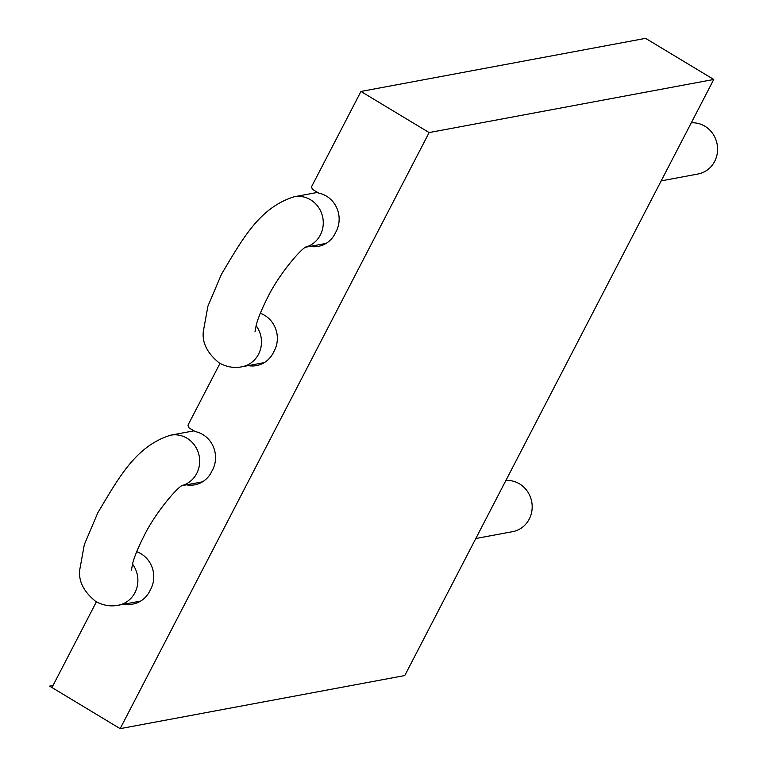<?xml version="1.0" encoding="UTF-8"?>
<svg xmlns="http://www.w3.org/2000/svg" width="767" height="767" viewBox="0 0 767 767"><rect width="100%" height="100%" fill="white"/><g stroke="black" fill="none" stroke-linecap="round" stroke-linejoin="round"><path stroke-width="1.15" d="M53.038 685.468L49.692 686.168L120.16 728.65L429.137 132.566L360.95 91.455L645.565 38.35L713.751 79.461L429.137 132.566M713.751 79.461L404.775 675.545L120.16 728.65M360.95 91.455L311.575 186.697L312.274 189.219L318.756 193.131A25.905 24.266 79.4 0 1 335.543 232.593A25.905 24.266 79.4 0 1 318.343 246.389A25.905 24.266 79.4 0 1 310.021 246.399M260.291 313.272A25.905 24.266 79.4 0 1 273.752 351.813A25.905 24.266 79.4 0 1 256.552 365.6A25.905 24.266 79.4 0 1 248.23 365.61M219.995 363.376L187.982 425.139L188.682 427.66L195.163 431.562A25.905 24.266 79.4 0 1 211.951 471.024A25.905 24.266 79.4 0 1 194.751 484.821A25.905 24.266 79.4 0 1 186.429 484.83M136.699 551.703A25.905 24.266 79.4 0 1 150.159 590.245A25.905 24.266 79.4 0 1 132.959 604.041A25.905 24.266 79.4 0 1 124.638 604.051M96.402 601.807L52.012 687.453L49.74 686.091M691.268 122.835A25.848 24.208 79.4 0 1 704.911 126.219A25.848 24.208 79.4 0 1 717.308 153.055A25.848 24.208 79.4 0 1 698.056 173.994L661.183 180.878M475.799 538.53L512.663 531.646A25.848 24.208 -100.6 0 0 531.914 510.707A25.848 24.208 -100.6 0 0 519.518 483.872A25.848 24.208 -100.6 0 0 505.884 480.487M305.765 247.089A25.848 24.208 79.4 0 0 323.128 225.536A25.848 24.208 79.4 0 0 310.597 199.794A25.848 24.208 79.4 0 0 294.26 196.745C259.63 207.502 242.803 238.508 221.433 274.298L207.905 306.206L203.303 331.536C202.047 342.811 207.339 353.261 219.189 362.906C226.668 367.057 234.261 368.352 241.95 366.779A25.848 24.208 -100.6 0 0 256.082 325.639M193.955 430.833L170.667 435.177C136.037 445.934 119.211 476.949 97.84 512.73L84.312 544.637L79.71 569.977C78.455 581.242 83.747 591.693 95.597 601.338C103.075 605.489 110.669 606.783 118.358 605.221A25.848 24.208 -100.6 0 0 132.49 564.071M170.667 435.177A25.848 24.208 79.4 0 1 187.004 438.225A25.848 24.208 79.4 0 1 199.535 463.968A25.848 24.208 79.4 0 1 182.172 485.53M306.196 246.84C301.575 248.086 278.718 274.346 267.338 298.085C258.441 315.783 256.715 323.348 256.351 324.652L254.999 331.756M182.604 485.271C177.982 486.518 155.126 512.778 143.745 536.517C134.848 554.215 133.122 561.789 132.758 563.083L131.406 570.197M294.26 196.745L317.548 192.402M118.358 605.221L140.716 601.05M202.517 481.829L181.961 485.664M241.95 366.779L264.308 362.609M305.554 247.233L326.109 243.398"/></g></svg>
